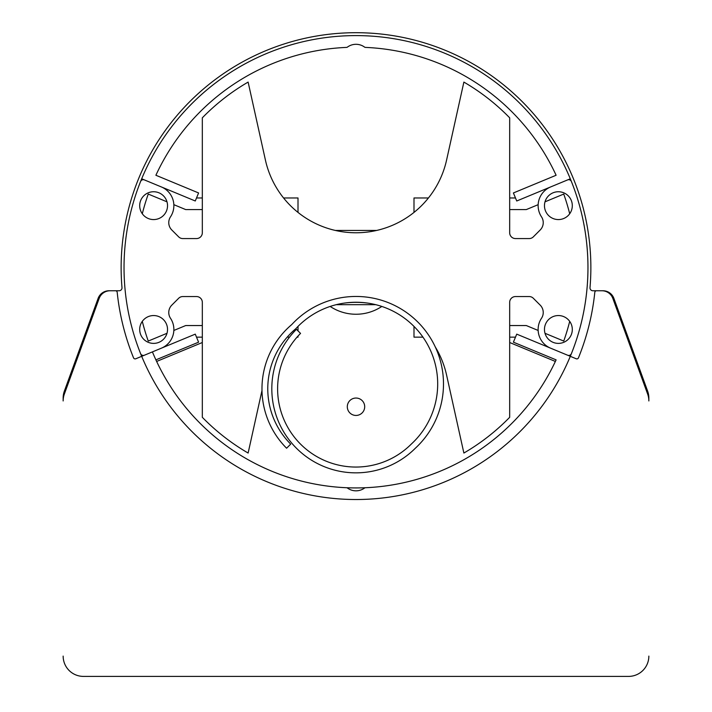 <?xml version="1.0" encoding="UTF-8"?>
<svg xmlns="http://www.w3.org/2000/svg" width="712" height="712" viewBox="0 0 712 712"><rect width="100%" height="100%" fill="white"/><g stroke="black" fill="none" stroke-linecap="round" stroke-linejoin="round"><path stroke-width="1.07" d="M538.156 204.664L526.31 209.577L509.676 209.577M569.698 213.769A220.364 220.364 0 0 0 563.744 194.065L545.009 201.825M545.009 333.296L563.744 341.066A220.364 220.364 0 0 0 569.698 321.361M509.676 325.553L526.31 325.553L538.156 330.457M297.029 337.15L298.008 337.15L298.008 336.064M298.008 330.875L298.008 326.408M336.251 304.674L375.749 304.674M413.992 326.408L413.992 337.15L422.964 337.15M509.676 337.15L515.479 337.15M570.303 356.329A231.961 231.961 0 0 0 356 35.6A231.961 231.961 0 0 0 140.584 353.615A231.961 231.961 0 0 0 141.697 356.329L195.266 334.142L198.595 342.178L155.892 359.863A220.364 220.364 0 0 0 346.522 487.729A1.736 1.736 0 0 1 347.474 488.058A14.498 14.498 0 0 0 364.526 488.058A1.736 1.736 0 0 1 365.478 487.729A220.364 220.364 0 0 0 556.108 359.863L513.405 342.178L516.734 334.142L570.303 356.329A231.961 231.961 0 0 1 141.697 356.329L135.805 358.768A1.736 1.736 0 0 1 133.527 357.816A240.086 240.086 0 0 1 117.195 292.32A1.736 1.736 0 0 0 115.469 290.763L110.066 290.763A11.597 11.597 0 0 0 99.173 298.39L64.374 394.003A20.301 20.301 0 0 0 63.146 400.945L63.146 398.044A20.301 20.301 0 0 1 64.374 391.102L98.114 298.39A11.597 11.597 0 0 1 109.016 290.763L119.109 290.763A2.901 2.901 0 0 0 121.992 287.612A234.862 234.862 0 0 1 356 32.699A234.862 234.862 0 0 1 590.008 287.612A2.901 2.901 0 0 0 592.891 290.763L602.984 290.763A11.597 11.597 0 0 1 613.886 298.39L647.626 391.102A20.301 20.301 0 0 1 648.854 398.044L648.854 400.945A20.301 20.301 0 0 0 647.626 394.003L612.827 298.39A11.597 11.597 0 0 0 601.934 290.763L596.531 290.763A1.736 1.736 0 0 0 594.805 292.32A240.086 240.086 0 0 1 578.473 357.816A1.736 1.736 0 0 1 576.195 358.768L570.303 356.329M515.479 197.972L509.676 197.972M428.428 197.972L413.992 197.972L413.992 212.416M376.621 230.448L335.379 230.448M298.008 212.416L298.008 197.972L283.572 197.972M202.324 197.972L196.521 197.972M196.521 337.15L202.324 337.15M287.194 337.15L289.517 337.15M173.844 330.457L185.69 325.553L202.324 325.553M142.302 321.361A220.364 220.364 0 0 0 148.256 341.066L166.991 333.296M166.991 201.825L148.256 194.065A220.364 220.364 0 0 0 142.302 213.769M202.324 209.577L185.69 209.577L173.844 204.664M141.697 178.792L195.266 200.989L198.595 192.952L155.892 175.259A220.364 220.364 0 0 1 346.522 47.401A1.736 1.736 0 0 0 347.474 47.072A14.498 14.498 0 0 1 364.526 47.072A1.736 1.736 0 0 0 365.478 47.401A220.364 220.364 0 0 1 556.108 175.259L513.405 192.952L516.734 200.989L570.303 178.792M381.837 306.445A46.681 46.681 0 0 1 330.163 306.445M202.324 342.517L156.631 361.447M509.676 342.517L555.369 361.447M294.136 322.082A87.487 87.487 0 0 0 291.724 324.592A84.087 84.087 0 0 0 286.598 448.222L290.701 444.119A78.284 78.284 0 0 1 295.738 328.784A81.693 81.693 0 0 1 413.761 326.185A81.693 81.693 0 0 1 411.34 444.039A78.284 78.284 0 0 1 300.544 444.119A78.284 78.284 0 0 1 300.544 333.403L296.441 329.309A84.087 84.087 0 0 0 296.441 448.222A84.087 84.087 0 0 0 415.354 448.222A87.487 87.487 0 0 0 417.864 322.082A87.487 87.487 0 0 0 294.136 322.082M544.466 205.661A13.92 13.92 0 0 0 558.386 219.572A13.92 13.92 0 0 0 572.306 205.661A13.92 13.92 0 0 0 558.386 191.742A13.92 13.92 0 0 0 544.466 205.661M544.466 329.469A13.92 13.92 0 0 0 558.386 343.389A13.92 13.92 0 0 0 572.306 329.469A13.92 13.92 0 0 0 558.386 315.55A13.92 13.92 0 0 0 544.466 329.469M139.694 329.469A13.92 13.92 0 0 0 153.614 343.389A13.92 13.92 0 0 0 167.534 329.469A13.92 13.92 0 0 0 153.614 315.55A13.92 13.92 0 0 0 139.694 329.469M139.694 205.661A13.92 13.92 0 0 0 153.614 219.572A13.92 13.92 0 0 0 167.534 205.661A13.92 13.92 0 0 0 153.614 191.742A13.92 13.92 0 0 0 139.694 205.661M435.272 346.931A92.782 92.782 0 0 1 446.584 375.064L463.877 453.046A214.57 214.57 0 0 0 509.676 417.303L509.676 302.36A5.803 5.803 0 0 1 515.479 296.557L529.221 296.557A5.803 5.803 0 0 1 533.315 298.257L540.186 305.128A10.44 10.44 0 0 1 541.503 318.273A20.256 20.256 0 0 0 550.634 348.186L567.606 355.217A2.901 2.901 0 0 0 571.416 353.615A231.961 231.961 0 0 0 571.416 181.516A2.901 2.901 0 0 0 567.606 179.913L550.634 186.945A20.256 20.256 0 0 0 541.503 216.849A10.44 10.44 0 0 1 540.186 230.003L533.315 236.873A5.803 5.803 0 0 1 529.221 238.565L515.479 238.565A5.803 5.803 0 0 1 509.676 232.771L509.676 117.818A214.57 214.57 0 0 0 463.877 82.085L446.584 160.066A92.782 92.782 0 0 1 265.416 160.066L248.123 82.085A214.57 214.57 0 0 0 202.324 117.818L202.324 232.771A5.803 5.803 0 0 1 196.521 238.565L182.779 238.565A5.803 5.803 0 0 1 178.685 236.873L171.815 230.003A10.44 10.44 0 0 1 170.497 216.849A20.256 20.256 0 0 0 161.366 186.945L144.394 179.913A2.901 2.901 0 0 0 140.584 181.516M140.584 353.615A2.901 2.901 0 0 0 144.394 355.217L161.366 348.186A20.256 20.256 0 0 0 170.497 318.273A10.44 10.44 0 0 1 171.815 305.128L178.685 298.257A5.803 5.803 0 0 1 182.779 296.557L196.521 296.557A5.803 5.803 0 0 1 202.324 302.36L202.324 417.303A214.57 214.57 0 0 0 248.123 453.046L261.989 390.514M344.136 303.116A92.782 92.782 0 0 1 367.864 303.116M356 415.443A8.695 8.695 0 0 1 347.305 406.739A8.695 8.695 0 0 1 356 398.044A8.695 8.695 0 0 1 364.695 406.739A8.695 8.695 0 0 1 356 415.443M628.554 676.4L83.446 676.4L628.554 676.4A20.301 20.301 0 0 0 648.854 656.099M556.108 359.863A220.364 220.364 0 0 1 152.412 351.897M63.146 656.099A20.301 20.301 0 0 0 83.446 676.4"/></g></svg>
